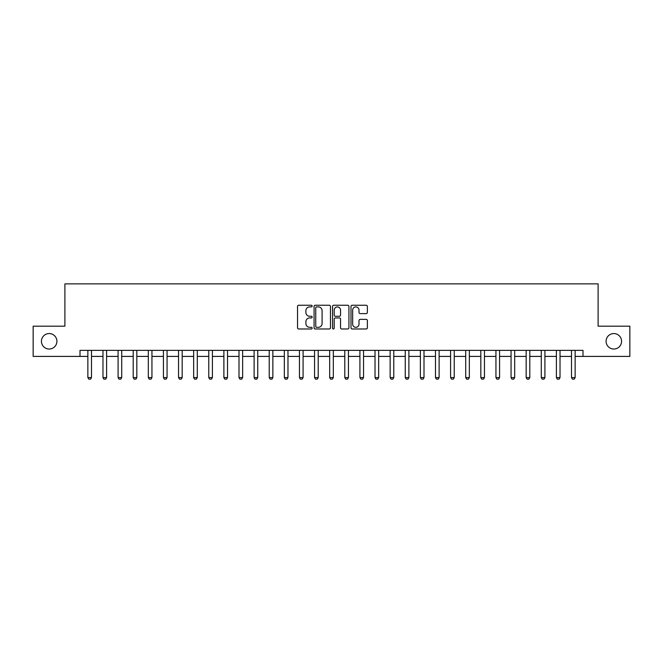 <?xml version="1.0" encoding="UTF-8"?>
<svg xmlns="http://www.w3.org/2000/svg" width="663" height="663" viewBox="0 0 663 663"><rect width="100%" height="100%" fill="white"/><g stroke="black" fill="none" stroke-linecap="round" stroke-linejoin="round"><path stroke-width="0.99" d="M312.157 306.074A0.829 0.829 0 0 0 311.32 305.245L298.715 305.245A1.185 1.185 0 0 0 297.53 306.43L297.53 327.795A1.185 1.185 0 0 0 298.715 328.981L311.32 328.981A0.829 0.829 0 0 0 312.157 328.152A0.829 0.829 0 0 0 311.32 327.315L309.696 327.315A3.796 3.796 0 0 1 305.892 323.519L305.892 321.737A3.796 3.796 0 0 1 309.696 317.942L311.32 317.942A0.829 0.829 0 0 0 312.157 317.113A0.829 0.829 0 0 0 311.32 316.284L309.696 316.284A3.796 3.796 0 0 1 305.892 312.48L305.892 310.707A3.796 3.796 0 0 1 309.696 306.903L311.32 306.903A0.829 0.829 0 0 0 312.157 306.074M606.09 341.296A7.741 7.741 0 0 0 613.83 349.036A7.741 7.741 0 0 0 621.571 341.296A7.741 7.741 0 0 0 613.83 333.555A7.741 7.741 0 0 0 606.09 341.296M41.429 341.296A7.741 7.741 0 0 0 49.17 349.036A7.741 7.741 0 0 0 56.91 341.296A7.741 7.741 0 0 0 49.17 333.555A7.741 7.741 0 0 0 41.429 341.296M366.183 313.607A1.185 1.185 0 0 0 367.368 312.422L367.368 306.43A1.185 1.185 0 0 0 366.183 305.245L352.177 305.245A1.185 1.185 0 0 0 350.992 306.43L350.992 327.795A1.185 1.185 0 0 0 352.177 328.981L366.183 328.981A1.185 1.185 0 0 0 367.368 327.795L367.368 320.552A1.185 1.185 0 0 0 366.183 319.367L360.191 319.367A1.185 1.185 0 0 0 359.006 320.552L359.006 324.141A3.174 3.174 0 0 1 355.832 327.315A3.174 3.174 0 0 1 352.658 324.141L352.658 310.077A3.174 3.174 0 0 1 355.832 306.903A3.174 3.174 0 0 1 359.006 310.077L359.006 312.422A1.185 1.185 0 0 0 360.191 313.607L366.183 313.607M79.999 356.404L33.15 356.404L33.15 326.179L64.891 326.179L64.891 283.863L598.109 283.863L598.109 326.179L629.85 326.179L629.85 356.404L583.001 356.404L583.001 350.362L79.999 350.362L79.999 356.404L87.864 356.404M330.464 306.43A1.185 1.185 0 0 0 329.271 305.245L315.273 305.245A1.185 1.185 0 0 0 314.08 306.43L314.08 327.795A1.185 1.185 0 0 0 315.273 328.981L329.271 328.981A1.185 1.185 0 0 0 330.464 327.795L330.464 306.43M333.729 305.245L347.727 305.245A1.185 1.185 0 0 1 348.92 306.43L348.92 327.795A1.185 1.185 0 0 1 347.727 328.981L341.735 328.981A1.185 1.185 0 0 1 340.55 327.795L340.55 319.127A1.185 1.185 0 0 0 339.365 317.942L335.387 317.942A1.185 1.185 0 0 0 334.202 319.127L334.202 328.152A0.829 0.829 0 0 1 333.373 328.981A0.829 0.829 0 0 1 332.536 328.152L332.536 306.43A1.185 1.185 0 0 1 333.729 305.245M91.494 356.404L102.98 356.404M106.602 356.404L118.089 356.404M121.719 356.404L133.205 356.404M136.835 356.404L148.321 356.404M151.943 356.404L163.429 356.404M167.059 356.404L178.546 356.404M182.176 356.404L193.662 356.404M197.284 356.404L208.77 356.404M212.4 356.404L223.887 356.404M227.517 356.404L239.003 356.404M242.633 356.404L254.12 356.404M257.741 356.404L269.228 356.404M272.858 356.404L284.344 356.404M287.974 356.404L299.461 356.404M303.082 356.404L314.569 356.404M318.199 356.404L329.685 356.404M333.315 356.404L344.801 356.404M348.431 356.404L359.918 356.404M363.539 356.404L375.026 356.404M378.656 356.404L390.142 356.404M393.772 356.404L405.259 356.404M408.88 356.404L420.367 356.404M423.997 356.404L435.483 356.404M439.113 356.404L450.6 356.404M454.23 356.404L465.716 356.404M469.338 356.404L480.824 356.404M484.454 356.404L495.941 356.404M499.57 356.404L511.057 356.404M514.679 356.404L526.165 356.404M529.795 356.404L541.281 356.404M544.911 356.404L556.398 356.404M560.02 356.404L571.506 356.404M575.136 356.404L583.001 356.404M316.574 306.903A0.829 0.829 0 0 0 315.745 307.731L315.745 326.486A0.829 0.829 0 0 0 316.574 327.315L318.298 327.315A3.796 3.796 0 0 0 322.094 323.519L322.094 310.707A3.796 3.796 0 0 0 318.298 306.903L316.574 306.903M340.55 310.135A3.174 3.174 0 0 0 337.376 306.961A3.174 3.174 0 0 0 334.202 310.135L334.202 315.091A1.185 1.185 0 0 0 335.387 316.284L339.365 316.284A1.185 1.185 0 0 0 340.55 315.091L340.55 310.135M91.627 350.362L91.544 350.603A1.21 1.21 0 0 0 91.494 350.967L91.494 377.57L90.582 379.137L88.767 379.137L87.864 377.57L87.864 350.967A1.21 1.21 0 0 0 87.806 350.603L87.731 350.362M87.864 377.57L91.494 377.57M106.735 350.362L106.66 350.603A1.21 1.21 0 0 0 106.602 350.967L106.602 377.57L105.699 379.137L103.884 379.137L102.98 377.57L102.98 350.967A1.21 1.21 0 0 0 102.922 350.603L102.848 350.362M102.98 377.57L106.602 377.57M121.851 350.362L121.777 350.603A1.21 1.21 0 0 0 121.719 350.967L121.719 377.57L120.815 379.137L119 379.137L118.089 377.57L118.089 350.967A1.21 1.21 0 0 0 118.031 350.603L117.956 350.362M118.089 377.57L121.719 377.57M136.968 350.362L136.885 350.603A1.21 1.21 0 0 0 136.835 350.967L136.835 377.57L135.923 379.137L134.108 379.137L133.205 377.57L133.205 350.967A1.21 1.21 0 0 0 133.147 350.603L133.072 350.362M133.205 377.57L136.835 377.57M152.076 350.362L152.001 350.603A1.21 1.21 0 0 0 151.943 350.967L151.943 377.57L151.04 379.137L149.225 379.137L148.321 377.57L148.321 350.967A1.21 1.21 0 0 0 148.263 350.603L148.189 350.362M148.321 377.57L151.943 377.57M167.192 350.362L167.117 350.603A1.21 1.21 0 0 0 167.059 350.967L167.059 377.57L166.156 379.137L164.341 379.137L163.429 377.57L163.429 350.967A1.21 1.21 0 0 0 163.38 350.603L163.297 350.362M163.429 377.57L167.059 377.57M182.308 350.362L182.234 350.603A1.21 1.21 0 0 0 182.176 350.967L182.176 377.57L181.264 379.137L179.449 379.137L178.546 377.57L178.546 350.967A1.21 1.21 0 0 0 178.488 350.603L178.413 350.362M178.546 377.57L182.176 377.57M197.417 350.362L197.342 350.603A1.21 1.21 0 0 0 197.284 350.967L197.284 377.57L196.381 379.137L194.566 379.137L193.662 377.57L193.662 350.967A1.21 1.21 0 0 0 193.604 350.603L193.53 350.362M193.662 377.57L197.284 377.57M212.533 350.362L212.458 350.603A1.21 1.21 0 0 0 212.4 350.967L212.4 377.57L211.497 379.137L209.682 379.137L208.77 377.57L208.77 350.967A1.21 1.21 0 0 0 208.721 350.603L208.638 350.362M208.77 377.57L212.4 377.57M227.649 350.362L227.575 350.603A1.21 1.21 0 0 0 227.517 350.967L227.517 377.57L226.605 379.137L224.798 379.137L223.887 377.57L223.887 350.967A1.21 1.21 0 0 0 223.829 350.603L223.754 350.362M223.887 377.57L227.517 377.57M242.766 350.362L242.683 350.603A1.21 1.21 0 0 0 242.633 350.967L242.633 377.57L241.722 379.137L239.907 379.137L239.003 377.57L239.003 350.967A1.21 1.21 0 0 0 238.945 350.603L238.871 350.362M239.003 377.57L242.633 377.57M257.874 350.362L257.799 350.603A1.21 1.21 0 0 0 257.741 350.967L257.741 377.57L256.838 379.137L255.023 379.137L254.12 377.57L254.12 350.967A1.21 1.21 0 0 0 254.062 350.603L253.987 350.362M254.12 377.57L257.741 377.57M272.99 350.362L272.916 350.603A1.21 1.21 0 0 0 272.858 350.967L272.858 377.57L271.954 379.137L270.139 379.137L269.228 377.57L269.228 350.967A1.21 1.21 0 0 0 269.17 350.603L269.095 350.362M269.228 377.57L272.858 377.57M288.107 350.362L288.032 350.603A1.21 1.21 0 0 0 287.974 350.967L287.974 377.57L287.062 379.137L285.247 379.137L284.344 377.57L284.344 350.967A1.21 1.21 0 0 0 284.286 350.603L284.212 350.362M284.344 377.57L287.974 377.57M303.215 350.362L303.14 350.603A1.21 1.21 0 0 0 303.082 350.967L303.082 377.57L302.179 379.137L300.364 379.137L299.461 377.57L299.461 350.967A1.21 1.21 0 0 0 299.403 350.603L299.328 350.362M299.461 377.57L303.082 377.57M318.331 350.362L318.257 350.603A1.21 1.21 0 0 0 318.199 350.967L318.199 377.57L317.295 379.137L315.48 379.137L314.569 377.57L314.569 350.967A1.21 1.21 0 0 0 314.519 350.603L314.436 350.362M314.569 377.57L318.199 377.57M333.448 350.362L333.373 350.603A1.21 1.21 0 0 0 333.315 350.967L333.315 377.57L332.403 379.137L330.597 379.137L329.685 377.57L329.685 350.967A1.21 1.21 0 0 0 329.627 350.603L329.552 350.362M329.685 377.57L333.315 377.57M348.564 350.362L348.481 350.603A1.21 1.21 0 0 0 348.431 350.967L348.431 377.57L347.52 379.137L345.705 379.137L344.801 377.57L344.801 350.967A1.21 1.21 0 0 0 344.743 350.603L344.669 350.362M344.801 377.57L348.431 377.57M363.672 350.362L363.597 350.603A1.21 1.21 0 0 0 363.539 350.967L363.539 377.57L362.636 379.137L360.821 379.137L359.918 377.57L359.918 350.967A1.21 1.21 0 0 0 359.86 350.603L359.785 350.362M359.918 377.57L363.539 377.57M378.788 350.362L378.714 350.603A1.21 1.21 0 0 0 378.656 350.967L378.656 377.57L377.753 379.137L375.938 379.137L375.026 377.57L375.026 350.967A1.21 1.21 0 0 0 374.968 350.603L374.893 350.362M375.026 377.57L378.656 377.57M393.905 350.362L393.83 350.603A1.21 1.21 0 0 0 393.772 350.967L393.772 377.57L392.861 379.137L391.046 379.137L390.142 377.57L390.142 350.967A1.21 1.21 0 0 0 390.084 350.603L390.01 350.362M390.142 377.57L393.772 377.57M409.013 350.362L408.938 350.603A1.21 1.21 0 0 0 408.88 350.967L408.88 377.57L407.977 379.137L406.162 379.137L405.259 377.57L405.259 350.967A1.21 1.21 0 0 0 405.201 350.603L405.126 350.362M405.259 377.57L408.88 377.57M424.129 350.362L424.055 350.603A1.21 1.21 0 0 0 423.997 350.967L423.997 377.57L423.093 379.137L421.278 379.137L420.367 377.57L420.367 350.967A1.21 1.21 0 0 0 420.317 350.603L420.234 350.362M420.367 377.57L423.997 377.57M439.246 350.362L439.171 350.603A1.21 1.21 0 0 0 439.113 350.967L439.113 377.57L438.202 379.137L436.395 379.137L435.483 377.57L435.483 350.967A1.21 1.21 0 0 0 435.425 350.603L435.351 350.362M435.483 377.57L439.113 377.57M454.362 350.362L454.279 350.603A1.21 1.21 0 0 0 454.23 350.967L454.23 377.57L453.318 379.137L451.503 379.137L450.6 377.57L450.6 350.967A1.21 1.21 0 0 0 450.542 350.603L450.467 350.362M450.6 377.57L454.23 377.57M469.47 350.362L469.396 350.603A1.21 1.21 0 0 0 469.338 350.967L469.338 377.57L468.434 379.137L466.619 379.137L465.716 377.57L465.716 350.967A1.21 1.21 0 0 0 465.658 350.603L465.583 350.362M465.716 377.57L469.338 377.57M484.587 350.362L484.512 350.603A1.21 1.21 0 0 0 484.454 350.967L484.454 377.57L483.551 379.137L481.736 379.137L480.824 377.57L480.824 350.967A1.21 1.21 0 0 0 480.766 350.603L480.692 350.362M480.824 377.57L484.454 377.57M499.703 350.362L499.62 350.603A1.21 1.21 0 0 0 499.57 350.967L499.57 377.57L498.659 379.137L496.844 379.137L495.941 377.57L495.941 350.967A1.21 1.21 0 0 0 495.883 350.603L495.808 350.362M495.941 377.57L499.57 377.57M514.811 350.362L514.737 350.603A1.21 1.21 0 0 0 514.679 350.967L514.679 377.57L513.775 379.137L511.96 379.137L511.057 377.57L511.057 350.967A1.21 1.21 0 0 0 510.999 350.603L510.924 350.362M511.057 377.57L514.679 377.57M529.928 350.362L529.853 350.603A1.21 1.21 0 0 0 529.795 350.967L529.795 377.57L528.892 379.137L527.077 379.137L526.165 377.57L526.165 350.967A1.21 1.21 0 0 0 526.115 350.603L526.032 350.362M526.165 377.57L529.795 377.57M545.044 350.362L544.969 350.603A1.21 1.21 0 0 0 544.911 350.967L544.911 377.57L544 379.137L542.185 379.137L541.281 377.57L541.281 350.967A1.21 1.21 0 0 0 541.223 350.603L541.149 350.362M541.281 377.57L544.911 377.57M560.152 350.362L560.078 350.603A1.21 1.21 0 0 0 560.02 350.967L560.02 377.57L559.116 379.137L557.301 379.137L556.398 377.57L556.398 350.967A1.21 1.21 0 0 0 556.34 350.603L556.265 350.362M556.398 377.57L560.02 377.57M575.269 350.362L575.194 350.603A1.21 1.21 0 0 0 575.136 350.967L575.136 377.57L574.233 379.137L572.418 379.137L571.506 377.57L571.506 350.967A1.21 1.21 0 0 0 571.456 350.603L571.373 350.362M571.506 377.57L575.136 377.57"/></g></svg>
